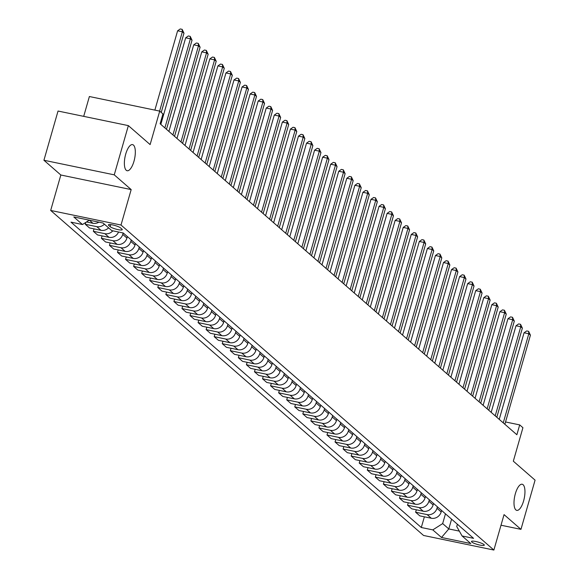 <?xml version="1.0" encoding="UTF-8"?>
<svg xmlns="http://www.w3.org/2000/svg" width="579" height="579" viewBox="0 0 579 579"><rect width="100%" height="100%" fill="white"/><g stroke="black" fill="none" stroke-linecap="round" stroke-linejoin="round"><path stroke-width="0.87" d="M515.353 493.713A13.346 4.871 -78.3 0 1 522.193 484.239A13.346 4.871 -78.3 0 1 523.604 500.9A13.346 4.871 -78.3 0 1 516.772 510.374A13.346 4.871 -78.3 0 1 515.353 493.713M125.723 154.079A13.346 4.871 -78.3 0 1 132.555 144.612A13.346 4.871 -78.3 0 1 133.973 161.273A13.346 4.871 -78.3 0 1 127.141 170.74A13.346 4.871 -78.3 0 1 125.723 154.079M483.972 544.571A6.673 1.252 -164 0 0 477.016 541.785A6.673 1.252 -164 0 0 471.48 541.466A6.673 1.252 -164 0 0 471.813 542.045A6.673 1.252 -164 0 0 478.768 544.832A6.673 1.252 -164 0 0 484.305 545.15A6.673 1.252 -164 0 0 483.972 544.571M50.677 210.445L423.553 535.466L493.88 550.05L121.011 225.028L50.677 210.445L60.838 175.003L131.172 189.586L114.251 174.844L43.924 160.253L60.838 175.003M43.924 160.253L58.038 111.038L128.364 125.621L150.12 144.584L159.717 111.117L89.383 96.527L83.702 116.357M501.001 525.218L520.962 529.358L535.076 480.143L513.327 461.181L522.924 427.707L519.696 424.899L505.539 421.961M114.251 174.844L128.364 125.621M159.717 111.117L162.938 113.925L160.115 123.768L516.873 434.742L519.696 424.899M108.729 225.434L110.148 226.671A6.463 1.209 -164 0 0 116.886 229.371A6.463 1.209 -164 0 0 122.256 229.675A6.463 1.209 -164 0 0 121.93 229.118L120.512 227.88A6.463 1.209 -164 0 0 113.773 225.18A6.463 1.209 -164 0 0 108.411 224.876A6.463 1.209 -164 0 0 108.729 225.434L108.975 224.572M89.318 220.165L82.486 224.529L70.985 222.148L421.302 527.505L424.371 516.808M82.486 224.529L73.786 216.944L103.062 223.016L111.761 230.601L123.262 232.99L473.579 538.347L462.078 535.959L470.778 543.543L441.502 537.471L432.803 529.886L421.302 527.505M131.172 189.586L121.011 225.028M520.962 529.358L504.048 514.615L493.88 550.05M462.078 535.959L456.73 526.506L457.381 524.234M451.584 519.175L448.79 528.931L459.335 531.117M123.168 232.968L122.755 234.401A8.338 7.607 131.1 0 1 112.898 240.705L101.397 238.316L102.092 235.892M127.373 236.572L126.946 238.056A8.338 7.607 131.1 0 1 117.088 244.352L105.588 241.971L101.397 238.316M131.238 239.945L130.818 241.429A8.338 7.607 131.1 0 1 120.953 247.725L109.453 245.337L110.148 242.912M135.428 243.593L135.008 245.076A8.338 7.607 131.1 0 1 125.144 251.38L113.643 248.992L109.453 245.337M139.3 246.965L138.873 248.449A8.338 7.607 131.1 0 1 129.008 254.746L117.508 252.364L118.21 249.94M143.491 250.62L143.064 252.104A8.338 7.607 131.1 0 1 133.199 258.4L121.699 256.012L117.508 252.364M147.356 253.993L146.928 255.469A8.338 7.607 131.1 0 1 137.071 261.773L125.571 259.385L126.265 256.96M151.546 257.641L151.119 259.124A8.338 7.607 131.1 0 1 141.254 265.421L129.761 263.04L125.571 259.385M155.411 261.013L154.984 262.497A8.338 7.607 131.1 0 1 145.126 268.794L133.626 266.412L134.321 263.981M159.601 264.661L159.174 266.145A8.338 7.607 131.1 0 1 149.317 272.448L137.816 270.06L133.626 266.412M163.466 268.034L163.046 269.517A8.338 7.607 131.1 0 1 153.182 275.814L141.681 273.433L142.376 271.008M167.657 271.689L167.23 273.172A8.338 7.607 131.1 0 1 157.372 279.469L145.872 277.08L141.681 273.433M171.529 275.061L171.102 276.545A8.338 7.607 131.1 0 1 161.237 282.841L149.737 280.453L150.431 278.029M175.712 278.709L175.292 280.193A8.338 7.607 131.1 0 1 165.428 286.489L153.927 284.108L149.737 280.453M179.584 282.082L179.157 283.565A8.338 7.607 131.1 0 1 169.292 289.862L157.799 287.481L158.494 285.056M183.775 285.737L183.348 287.213A8.338 7.607 131.1 0 1 173.483 293.517L161.982 291.128L157.799 287.481M187.639 289.102L187.212 290.586A8.338 7.607 131.1 0 1 177.355 296.882L165.855 294.501L166.549 292.077M191.83 292.757L191.403 294.241A8.338 7.607 131.1 0 1 181.545 300.537L170.045 298.156L165.855 294.501M195.695 296.13L195.268 297.613A8.338 7.607 131.1 0 1 185.41 303.91L173.91 301.521L174.605 299.097M199.885 299.777L199.458 301.261A8.338 7.607 131.1 0 1 189.601 307.558L178.1 305.176L173.91 301.521M203.75 303.15L203.33 304.634A8.338 7.607 131.1 0 1 193.466 310.93L181.965 308.549L182.66 306.125M207.941 306.805L207.521 308.289A8.338 7.607 131.1 0 1 197.656 314.585L186.156 312.197L181.965 308.549M211.813 310.17L211.386 311.654A8.338 7.607 131.1 0 1 201.521 317.958L190.021 315.569L190.723 313.145M216.003 313.825L215.576 315.309A8.338 7.607 131.1 0 1 205.711 321.606L194.211 319.224L190.021 315.569M219.868 317.198L219.441 318.682A8.338 7.607 131.1 0 1 209.584 324.978L198.083 322.59L198.778 320.165M224.059 320.846L223.632 322.329A8.338 7.607 131.1 0 1 213.767 328.626L202.274 326.245L198.083 322.59M227.923 324.218L227.496 325.702A8.338 7.607 131.1 0 1 217.639 331.999L206.138 329.617L206.833 327.193M232.114 327.873L231.687 329.357A8.338 7.607 131.1 0 1 221.829 335.654L210.329 333.265L206.138 329.617M235.979 331.239L235.559 332.722A8.338 7.607 131.1 0 1 225.694 339.026L214.194 336.638L214.889 334.213M240.169 334.894L239.742 336.377A8.338 7.607 131.1 0 1 229.885 342.674L218.384 340.293L214.194 336.638M244.041 338.266L243.614 339.75A8.338 7.607 131.1 0 1 233.75 346.047L222.249 343.658L222.944 341.234M248.225 341.914L247.805 343.398A8.338 7.607 131.1 0 1 237.94 349.702L226.44 347.313L222.249 343.658M252.097 345.287L251.67 346.77A8.338 7.607 131.1 0 1 241.805 353.067L230.312 350.686L231.007 348.261M256.287 348.942L255.86 350.425A8.338 7.607 131.1 0 1 245.995 356.722L234.495 354.334L230.312 350.686M260.152 352.314L259.725 353.791A8.338 7.607 131.1 0 1 249.867 360.095L238.367 357.706L239.062 355.282M264.342 355.962L263.915 357.446A8.338 7.607 131.1 0 1 254.058 363.742L242.558 361.361L238.367 357.706M268.207 359.335L267.78 360.818A8.338 7.607 131.1 0 1 257.923 367.115L246.422 364.734L247.117 362.309M272.398 362.982L271.971 364.466A8.338 7.607 131.1 0 1 262.113 370.77L250.613 368.382L246.422 364.734M276.263 366.355L275.843 367.839A8.338 7.607 131.1 0 1 265.978 374.135L254.478 371.754L255.173 369.33M280.453 370.01L280.033 371.494A8.338 7.607 131.1 0 1 270.169 377.79L258.668 375.402L254.478 371.754M284.325 373.383L283.898 374.866A8.338 7.607 131.1 0 1 274.033 381.163L262.533 378.775L263.235 376.35M288.508 377.03L288.089 378.514A8.338 7.607 131.1 0 1 278.224 384.811L266.724 382.429L262.533 378.775M292.381 380.403L291.954 381.887A8.338 7.607 131.1 0 1 282.096 388.183L270.596 385.802L271.29 383.378M296.571 384.058L296.144 385.542A8.338 7.607 131.1 0 1 286.279 391.838L274.786 389.45L270.596 385.802M300.436 387.423L300.009 388.907A8.338 7.607 131.1 0 1 290.151 395.211L278.651 392.823L279.346 390.398M304.626 391.078L304.199 392.562A8.338 7.607 131.1 0 1 294.342 398.859L282.841 396.477L278.651 392.823M308.491 394.451L308.071 395.935A8.338 7.607 131.1 0 1 298.207 402.231L286.706 399.843L287.401 397.418M312.682 398.099L312.255 399.582A8.338 7.607 131.1 0 1 302.397 405.879L290.897 403.498L286.706 399.843M316.547 401.471L316.127 402.955A8.338 7.607 131.1 0 1 306.262 409.252L294.762 406.871L295.456 404.446M320.737 405.126L320.317 406.61A8.338 7.607 131.1 0 1 310.453 412.907L298.952 410.518L294.762 406.871M324.609 408.492L324.182 409.975A8.338 7.607 131.1 0 1 314.317 416.279L302.824 413.891L303.519 411.466M328.8 412.147L328.373 413.63A8.338 7.607 131.1 0 1 318.508 419.927L307.008 417.546L302.824 413.891M332.664 415.519L332.237 417.003A8.338 7.607 131.1 0 1 322.38 423.3L310.88 420.911L311.574 418.487M336.855 419.167L336.428 420.651A8.338 7.607 131.1 0 1 326.57 426.955L315.07 424.566L310.88 420.911M340.72 422.54L340.293 424.023A8.338 7.607 131.1 0 1 330.435 430.32L318.935 427.939L319.63 425.514M344.91 426.195L344.483 427.678A8.338 7.607 131.1 0 1 334.626 433.975L323.125 431.587L318.935 427.939M348.775 429.56L348.355 431.044A8.338 7.607 131.1 0 1 338.491 437.348L326.99 434.959L327.685 432.535M352.966 433.215L352.539 434.699A8.338 7.607 131.1 0 1 342.681 440.995L331.181 438.614L326.99 434.959M356.838 436.588L356.411 438.071A8.338 7.607 131.1 0 1 346.546 444.368L335.046 441.98L335.74 439.555M361.021 440.235L360.601 441.719A8.338 7.607 131.1 0 1 350.736 448.023L339.236 445.635L335.046 441.98M364.893 443.608L364.466 445.092A8.338 7.607 131.1 0 1 354.609 451.388L343.108 449.007L343.803 446.583M369.084 447.263L368.657 448.747A8.338 7.607 131.1 0 1 358.792 455.043L347.299 452.655L343.108 449.007M372.948 450.636L372.521 452.119A8.338 7.607 131.1 0 1 362.664 458.416L351.163 456.028L351.858 453.603M377.139 454.283L376.712 455.767A8.338 7.607 131.1 0 1 366.854 462.064L355.354 459.683L351.163 456.028M381.004 457.656L380.577 459.14A8.338 7.607 131.1 0 1 370.719 465.436L359.219 463.055L359.914 460.631M385.194 461.311L384.767 462.787A8.338 7.607 131.1 0 1 374.91 469.091L363.409 466.703L359.219 463.055M389.059 464.676L388.639 466.16A8.338 7.607 131.1 0 1 378.775 472.457L367.274 470.076L367.969 467.651M393.25 468.331L392.83 469.815A8.338 7.607 131.1 0 1 382.965 476.112L371.465 473.731L367.274 470.076M397.122 471.704L396.695 473.188A8.338 7.607 131.1 0 1 386.83 479.484L375.337 477.096L376.032 474.671M401.312 475.352L400.885 476.835A8.338 7.607 131.1 0 1 391.02 483.132L379.52 480.751L375.337 477.096M405.177 478.724L404.75 480.208A8.338 7.607 131.1 0 1 394.892 486.505L383.392 484.124L384.087 481.699M409.367 482.379L408.94 483.863A8.338 7.607 131.1 0 1 399.083 490.16L387.583 487.771L383.392 484.124M413.232 485.745L412.805 487.229A8.338 7.607 131.1 0 1 402.948 493.532L391.447 491.144L392.142 488.719M417.423 489.4L416.996 490.883A8.338 7.607 131.1 0 1 407.138 497.18L395.638 494.799L391.447 491.144M421.288 492.772L420.868 494.256A8.338 7.607 131.1 0 1 411.003 500.553L399.503 498.164L400.198 495.74M425.478 496.42L425.051 497.904A8.338 7.607 131.1 0 1 415.194 504.2L403.693 501.819L399.503 498.164M429.35 499.793L428.923 501.276A8.338 7.607 131.1 0 1 419.058 507.573L407.558 505.192L408.253 502.767M433.533 503.448L433.114 504.931A8.338 7.607 131.1 0 1 423.249 511.228L411.749 508.84L407.558 505.192M437.406 506.813L436.979 508.297A8.338 7.607 131.1 0 1 427.121 514.601L415.621 512.212L416.315 509.788M441.596 510.468L441.169 511.952A8.338 7.607 131.1 0 1 431.304 518.248L419.804 515.867L415.621 512.212M445.461 513.841L442.667 523.59L448.79 528.931L441.502 537.471M118.55 232.013A8.338 7.607 131.1 0 1 109.033 237.332L97.533 234.944L93.342 231.296L94.037 228.871M108.591 227.837A8.338 7.607 131.1 0 1 100.97 230.304L89.47 227.923L85.287 224.268L85.822 222.401M98.864 222.148A8.338 7.607 131.1 0 1 92.915 223.284L86.517 221.96M104.401 224.182A8.338 7.607 131.1 0 1 96.78 226.657L85.287 224.268M112.818 230.818A8.338 7.607 131.1 0 1 104.842 233.677L93.342 231.296M432.803 529.886L442.667 523.59M159.623 111.096L182.363 31.78L183.977 33.184L161.244 112.449M154.868 110.111L177.615 30.796L182.363 31.78L182.153 29.341L183.977 33.184M177.615 30.796L180.257 28.95L182.153 29.341M164.87 127.916L190.419 38.8L192.033 40.204L166.484 129.32M160.839 124.398L185.671 37.816L190.419 38.8L190.216 36.368L192.033 40.204M185.671 37.816L188.313 35.97L190.216 36.368M172.926 134.936L198.481 45.821L200.088 47.232L174.54 136.34M168.902 131.426L193.726 44.836L198.481 45.821L198.271 43.389L200.088 47.232M193.726 44.836L196.368 42.998L198.271 43.389M180.981 141.956L206.537 52.848L208.151 54.252L182.595 143.36M176.957 138.446L201.782 51.864L206.537 52.848L206.327 50.416L208.151 54.252M201.782 51.864L204.43 50.018L206.327 50.416M189.043 148.984L214.592 59.869L216.206 61.273L190.65 150.388M185.012 145.474L209.844 58.884L214.592 59.869L214.382 57.437L216.206 61.273M209.844 58.884L212.486 57.039L214.382 57.437M197.099 156.004L222.647 66.896L224.261 68.3L198.706 157.408M193.068 152.494L217.899 65.905L222.647 66.896L222.445 64.457L224.261 68.3M217.899 65.905L220.541 64.066L222.445 64.457M205.154 163.025L230.71 73.917L232.317 75.321L206.768 164.429M201.13 159.514L225.955 72.932L230.71 73.917L230.5 71.485L232.317 75.321M225.955 72.932L228.596 71.087L230.5 71.485M213.21 170.052L238.765 80.937L240.372 82.341L214.823 171.456M209.185 166.542L234.01 79.953L238.765 80.937L238.555 78.505L240.372 82.341M234.01 79.953L236.652 78.114L238.555 78.505M221.265 177.073L246.82 87.965L248.434 89.369L222.879 178.477M217.241 173.562L242.065 86.973L246.82 87.965L246.611 85.526L248.434 89.369M242.065 86.973L244.714 85.135L246.611 85.526M229.327 184.093L254.876 94.985L256.49 96.389L230.934 185.504M225.296 180.583L250.128 94.001L254.876 94.985L254.666 92.553L256.49 96.389M250.128 94.001L252.77 92.155L254.666 92.553M237.383 191.121L262.931 102.005L264.545 103.409L238.997 192.525M233.351 187.61L258.183 101.021L262.931 102.005L262.728 99.574L264.545 103.409M258.183 101.021L260.825 99.183L262.728 99.574M245.438 198.141L270.994 109.033L272.6 110.437L247.052 199.545M241.414 194.631L266.239 108.049L270.994 109.033L270.784 106.594L272.6 110.437M266.239 108.049L268.88 106.203L270.784 106.594M253.493 205.169L279.049 116.053L280.663 117.457L255.107 206.573M249.469 201.651L274.294 115.069L279.049 116.053L278.839 113.622L280.663 117.457M274.294 115.069L276.943 113.223L278.839 113.622M261.556 212.189L287.104 123.074L288.718 124.478L263.163 213.593M257.525 208.679L282.357 122.089L287.104 123.074L286.894 120.642L288.718 124.478M282.357 122.089L284.998 120.251L286.894 120.642M269.611 219.209L295.16 130.101L296.774 131.505L271.218 220.613M265.58 215.699L290.412 129.117L295.16 130.101L294.957 127.662L296.774 131.505M290.412 129.117L293.054 127.271L294.957 127.662M277.667 226.237L303.222 137.122L304.829 138.526L279.281 227.641M273.643 222.727L298.467 136.137L303.222 137.122L303.012 134.69L304.829 138.526M298.467 136.137L301.109 134.292L303.012 134.69M285.722 233.257L311.278 144.142L312.884 145.553L287.336 234.661M281.698 229.747L306.523 143.158L311.278 144.142L311.068 141.71L312.884 145.553M306.523 143.158L309.164 141.319L311.068 141.71M293.777 240.278L319.333 151.17L320.947 152.574L295.391 241.682M289.753 236.768L314.578 150.185L319.333 151.17L319.123 148.738L320.947 152.574M314.578 150.185L317.227 148.34L319.123 148.738M301.84 247.305L327.388 158.19L329.002 159.594L303.447 248.709M297.809 243.795L322.641 157.206L327.388 158.19L327.178 155.758L329.002 159.594M322.641 157.206L325.282 155.36L327.178 155.758M309.895 254.326L335.444 165.218L337.058 166.622L311.509 255.73M305.864 250.816L330.696 164.226L335.444 165.218L335.241 162.779L337.058 166.622M330.696 164.226L333.338 162.388L335.241 162.779M317.951 261.346L343.506 172.238L345.113 173.642L319.565 262.75M313.927 257.836L338.751 171.254L343.506 172.238L343.296 169.806L345.113 173.642M338.751 171.254L341.393 169.408L343.296 169.806M326.006 268.374L351.562 179.258L353.176 180.662L327.62 269.778M321.982 264.864L346.807 178.274L351.562 179.258L351.352 176.827L353.176 180.662M346.807 178.274L349.448 176.436L351.352 176.827M334.069 275.394L359.617 186.286L361.231 187.69L335.675 276.798M330.037 271.884L354.869 185.294L359.617 186.286L359.407 183.847L361.231 187.69M354.869 185.294L357.511 183.456L359.407 183.847M342.124 282.414L367.672 193.306L369.286 194.71L343.731 283.826M338.093 278.904L362.924 192.322L367.672 193.306L367.47 190.875L369.286 194.71M362.924 192.322L365.566 190.477L367.47 190.875M350.179 289.442L375.735 200.327L377.342 201.731L351.793 290.846M346.148 285.932L370.98 199.342L375.735 200.327L375.525 197.895L377.342 201.731M370.98 199.342L373.621 197.504L375.525 197.895M358.235 296.462L383.79 207.354L385.397 208.758L359.849 297.867M354.21 292.952L379.035 206.37L383.79 207.354L383.58 204.915L385.397 208.758M379.035 206.37L381.677 204.525L383.58 204.915M366.29 303.49L391.845 214.375L393.459 215.779L367.904 304.894M362.266 299.973L387.09 213.39L391.845 214.375L391.636 211.943L393.459 215.779M387.09 213.39L389.739 211.545L391.636 211.943M374.352 310.51L399.901 221.395L401.515 222.799L375.959 311.915M370.321 307L395.153 220.411L399.901 221.395L399.691 218.963L401.515 222.799M395.153 220.411L397.795 218.572L399.691 218.963M382.408 317.531L407.956 228.423L409.57 229.827L384.022 318.935M378.376 314.021L403.208 227.438L407.956 228.423L407.754 225.991L409.57 229.827M403.208 227.438L405.85 225.593L407.754 225.991M390.463 324.558L416.019 235.443L417.625 236.847L392.077 325.963M386.439 321.048L411.264 234.459L416.019 235.443L415.809 233.011L417.625 236.847M411.264 234.459L413.905 232.613L415.809 233.011M398.518 331.579L424.074 242.463L425.688 243.875L400.132 332.983M394.494 328.069L419.319 241.479L424.074 242.463L423.864 240.032L425.688 243.875M419.319 241.479L421.961 239.641L423.864 240.032M406.581 338.599L432.129 249.491L433.743 250.895L408.188 340.003M402.55 335.089L427.382 248.507L432.129 249.491L431.92 247.059L433.743 250.895M427.382 248.507L430.023 246.661L431.92 247.059M414.636 345.627L440.185 256.511L441.799 257.916L416.243 347.031M410.605 342.117L435.437 255.527L440.185 256.511L439.982 254.08L441.799 257.916M435.437 255.527L438.079 253.682L439.982 254.08M422.692 352.647L448.247 263.539L449.854 264.943L424.306 354.051M418.66 349.137L443.492 262.548L448.247 263.539L448.037 261.1L449.854 264.943M443.492 262.548L446.134 260.709L448.037 261.1M430.747 359.668L456.303 270.559L457.909 271.964L432.361 361.072M426.723 356.157L451.548 269.575L456.303 270.559L456.093 268.128L457.909 271.964M451.548 269.575L454.189 267.73L456.093 268.128M438.802 366.695L464.358 277.58L465.972 278.984L440.416 368.099M434.778 363.185L459.603 276.596L464.358 277.58L464.148 275.148L465.972 278.984M459.603 276.596L462.252 274.757L464.148 275.148M446.865 373.716L472.413 284.607L474.027 286.012L448.472 375.12M442.834 370.205L467.666 283.616L472.413 284.607L472.203 282.168L474.027 286.012M467.666 283.616L470.307 281.778L472.203 282.168M454.92 380.743L480.469 291.628L482.083 293.032L456.527 382.147M450.889 377.226L475.721 290.644L480.469 291.628L480.266 289.196L482.083 293.032M475.721 290.644L478.363 288.798L480.266 289.196M462.976 387.764L488.531 298.648L490.138 300.052L464.59 389.168M458.952 384.253L483.776 297.664L488.531 298.648L488.321 296.216L490.138 300.052M483.776 297.664L486.418 295.826L488.321 296.216M471.031 394.784L496.587 305.676L498.193 307.08L472.645 396.188M467.007 391.274L491.832 304.692L496.587 305.676L496.377 303.237L498.193 307.08M491.832 304.692L494.473 302.846L496.377 303.237M479.094 401.812L504.642 312.696L506.256 314.1L480.7 403.216M475.062 398.294L499.887 311.712L504.642 312.696L504.432 310.264L506.256 314.1M499.887 311.712L502.536 309.866L504.432 310.264M487.149 408.832L512.697 319.717L514.311 321.128L488.756 410.236M483.118 405.322L507.949 318.732L512.697 319.717L512.495 317.285L514.311 321.128M507.949 318.732L510.591 316.894L512.495 317.285M495.204 415.852L520.76 326.744L522.367 328.148L496.818 417.256M491.173 412.342L516.005 325.76L520.76 326.744L520.55 324.312L522.367 328.148M516.005 325.76L518.646 323.914L520.55 324.312M503.26 422.88L528.815 333.765L530.422 335.169L504.874 424.284M499.236 419.37L524.06 332.78L528.815 333.765L528.605 331.333L530.422 335.169M524.06 332.78L526.702 330.935L528.605 331.333M126.946 238.056L122.755 234.401M135.008 245.076L130.818 241.429M143.064 252.104L138.873 248.449M151.119 259.124L146.928 255.469M159.174 266.145L154.984 262.497M167.23 273.172L163.046 269.517M175.292 280.193L171.102 276.545M183.348 287.213L179.157 283.565M191.403 294.241L187.212 290.586M199.458 301.261L195.268 297.613M207.521 308.289L203.33 304.634M215.576 315.309L211.386 311.654M223.632 322.329L219.441 318.682M231.687 329.357L227.496 325.702M239.742 336.377L235.559 332.722M247.805 343.398L243.614 339.75M255.86 350.425L251.67 346.77M263.915 357.446L259.725 353.791M271.971 364.466L267.78 360.818M280.033 371.494L275.843 367.839M288.089 378.514L283.898 374.866M296.144 385.542L291.954 381.887M304.199 392.562L300.009 388.907M312.255 399.582L308.071 395.935M320.317 406.61L316.127 402.955M328.373 413.63L324.182 409.975M336.428 420.651L332.237 417.003M344.483 427.678L340.293 424.023M352.539 434.699L348.355 431.044M360.601 441.719L356.411 438.071M368.657 448.747L364.466 445.092M376.712 455.767L372.521 452.119M384.767 462.787L380.577 459.14M392.83 469.815L388.639 466.16M400.885 476.835L396.695 473.188M408.94 483.863L404.75 480.208M416.996 490.883L412.805 487.229M425.051 497.904L420.868 494.256M433.114 504.931L428.923 501.276M441.169 511.952L436.979 508.297M92.915 223.284L89.347 220.172M100.97 230.304L96.78 226.657M109.033 237.332L104.842 233.677M117.088 244.352L112.898 240.705M125.144 251.38L120.953 247.725M133.199 258.4L129.008 254.746M141.254 265.421L137.071 261.773M149.317 272.448L145.126 268.794M157.372 279.469L153.182 275.814M165.428 286.489L161.237 282.841M173.483 293.517L169.292 289.862M181.545 300.537L177.355 296.882M189.601 307.558L185.41 303.91M197.656 314.585L193.466 310.93M205.711 321.606L201.521 317.958M213.767 328.626L209.584 324.978M221.829 335.654L217.639 331.999M229.885 342.674L225.694 339.026M237.94 349.702L233.75 346.047M245.995 356.722L241.805 353.067M254.058 363.742L249.867 360.095M262.113 370.77L257.923 367.115M270.169 377.79L265.978 374.135M278.224 384.811L274.033 381.163M286.279 391.838L282.096 388.183M294.342 398.859L290.151 395.211M302.397 405.879L298.207 402.231M310.453 412.907L306.262 409.252M318.508 419.927L314.317 416.279M326.57 426.955L322.38 423.3M334.626 433.975L330.435 430.32M342.681 440.995L338.491 437.348M350.736 448.023L346.546 444.368M358.792 455.043L354.609 451.388M366.854 462.064L362.664 458.416M374.91 469.091L370.719 465.436M382.965 476.112L378.775 472.457M391.02 483.132L386.83 479.484M399.083 490.16L394.892 486.505M407.138 497.18L402.948 493.532M415.194 504.2L411.003 500.553M423.249 511.228L419.058 507.573M431.304 518.248L427.121 514.601M110.741 224.601L110.148 226.671"/></g></svg>
